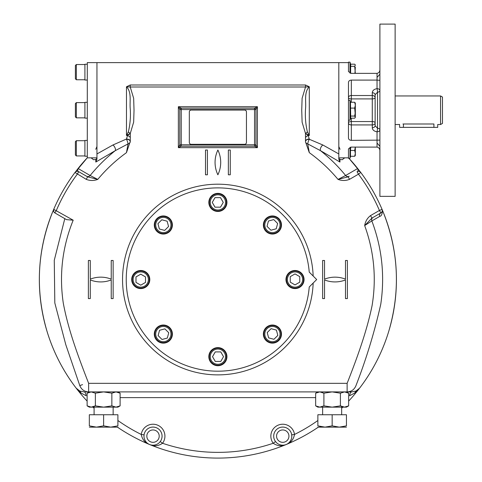 <?xml version="1.0" encoding="UTF-8"?>
<svg xmlns="http://www.w3.org/2000/svg" width="482" height="482" viewBox="0 0 482 482"><rect width="100%" height="100%" fill="white"/><g stroke="black" fill="none" stroke-linecap="round" stroke-linejoin="round"><path stroke-width="0.72" d="M145.516 276.921L145.516 282.422L140.75 285.169L135.99 282.422L135.99 276.921L140.75 274.174L145.516 276.921M140.75 288.109A8.568 8.568 0 0 0 149.324 279.536A8.568 8.568 0 0 0 140.75 270.968A8.568 8.568 0 0 0 132.182 279.536A8.568 8.568 0 0 0 140.75 288.109M140.75 287.158A7.616 7.616 0 0 0 147.347 275.728A7.616 7.616 0 0 0 134.153 275.728A7.616 7.616 0 0 0 140.75 287.158M164.862 328.863L168.748 332.749L167.326 338.063L162.012 339.485L158.126 335.593L159.548 330.284L164.862 328.863M169.405 340.135A8.568 8.568 0 0 0 169.405 328.019A8.568 8.568 0 0 0 157.283 328.019A8.568 8.568 0 0 0 157.283 340.135A8.568 8.568 0 0 0 169.405 340.135M168.73 339.467A7.616 7.616 0 0 0 165.314 326.718A7.616 7.616 0 0 0 155.987 336.05A7.616 7.616 0 0 0 168.73 339.467M215.267 351.908L220.768 351.908L223.515 356.668L220.768 361.428L215.267 361.428L212.52 356.668L215.267 351.908M226.456 356.668A8.568 8.568 0 0 0 217.882 348.1A8.568 8.568 0 0 0 209.315 356.668A8.568 8.568 0 0 0 217.882 365.242A8.568 8.568 0 0 0 226.456 356.668M225.504 356.668A7.616 7.616 0 0 0 214.074 350.071A7.616 7.616 0 0 0 214.074 363.265A7.616 7.616 0 0 0 225.504 356.668M267.209 332.562L271.095 328.676L276.403 330.098L277.831 335.406L273.939 339.292L268.631 337.87L267.209 332.562M278.482 328.019A8.568 8.568 0 0 0 266.365 328.019A8.568 8.568 0 0 0 266.365 340.135A8.568 8.568 0 0 0 278.482 340.135A8.568 8.568 0 0 0 278.482 328.019M277.813 328.694A7.616 7.616 0 0 0 265.064 332.104A7.616 7.616 0 0 0 274.397 341.437A7.616 7.616 0 0 0 277.813 328.694M168.561 226.516L164.669 230.402L159.361 228.98L157.939 223.672L161.825 219.78L167.14 221.202L168.561 226.516M157.283 231.059A8.568 8.568 0 0 0 169.405 231.059A8.568 8.568 0 0 0 169.405 218.936A8.568 8.568 0 0 0 157.283 218.936A8.568 8.568 0 0 0 157.283 231.059M157.957 230.384A7.616 7.616 0 0 0 170.7 226.968A7.616 7.616 0 0 0 161.374 217.641A7.616 7.616 0 0 0 157.957 230.384M290.254 282.157L290.254 276.656L295.014 273.909L299.774 276.656L299.774 282.157L295.014 284.904L290.254 282.157M295.014 270.968A8.568 8.568 0 0 0 286.447 279.536A8.568 8.568 0 0 0 295.014 288.109A8.568 8.568 0 0 0 303.588 279.536A8.568 8.568 0 0 0 295.014 270.968M295.014 271.92A7.616 7.616 0 0 0 288.417 283.35A7.616 7.616 0 0 0 301.612 283.35A7.616 7.616 0 0 0 295.014 271.92M270.908 230.215L267.022 226.329L268.444 221.015L273.752 219.593L277.638 223.479L276.216 228.793L270.908 230.215M266.365 218.936A8.568 8.568 0 0 0 266.365 231.059A8.568 8.568 0 0 0 278.482 231.059A8.568 8.568 0 0 0 278.482 218.936A8.568 8.568 0 0 0 266.365 218.936M267.034 219.611A7.616 7.616 0 0 0 270.45 232.354A7.616 7.616 0 0 0 279.783 223.027A7.616 7.616 0 0 0 267.034 219.611M220.497 207.17L215.002 207.17L212.255 202.404L215.002 197.644L220.497 197.644L223.25 202.404L220.497 207.17M209.315 202.404A8.568 8.568 0 0 0 217.882 210.977A8.568 8.568 0 0 0 226.456 202.404A8.568 8.568 0 0 0 217.882 193.836A8.568 8.568 0 0 0 209.315 202.404M210.266 202.404A7.616 7.616 0 0 0 221.69 209.001A7.616 7.616 0 0 0 221.69 195.806A7.616 7.616 0 0 0 210.266 202.404M75.391 103.564L75.391 116.897L76.343 117.849L76.343 102.612L84.91 102.612L76.343 102.612L75.391 103.564L76.343 102.612M76.343 117.849L84.91 117.849M76.343 64.522L75.391 65.474L75.391 78.807L76.343 79.759L76.343 64.522L84.91 64.522M76.343 140.702L75.391 141.654L75.391 154.987L76.343 155.939L76.343 140.702L84.91 140.702M96.948 157.843L96.948 62.618L87.296 62.618L87.296 157.843L96.948 157.843M440.572 124.513L442.476 123.416L442.476 97.045L440.572 95.948L440.572 124.513L437.716 124.513L437.716 127.369L399.626 127.369L399.584 124.404M402.958 123.995C398.048 124.561 398.048 124.561 402.958 123.995L433.908 123.995C438.825 124.561 438.825 124.561 433.908 123.995L433.908 127.369M440.572 95.948L395.132 95.948M87.296 156.222L84.91 156.222L84.91 140.419L87.296 140.419M87.296 118.132L84.91 118.132L84.91 102.329L87.296 102.329L84.91 102.329M87.296 64.239L84.91 64.239L84.91 80.042L87.296 80.042M350.541 118.198L354.692 118.198L355.33 117.373L354.692 116.06L355.33 112.077L355.33 103.088L354.692 102.262L350.468 102.262L350.697 117.626L349.998 120.229L349.998 100.232L348.474 100.232L348.474 120.229L349.998 120.229M355.33 115.276L354.692 108.095L355.33 105.178L354.692 102.262M355.33 117.126L355.33 112.077M354.692 116.06L350.468 116.06M354.692 108.095L350.468 108.095M355.33 73.366L354.692 66.311L355.33 64.998L354.692 64.172L350.541 64.172M354.939 73.366L355.33 67.088M355.33 65.245L355.186 64.745M349.998 73.156L349.998 62.142L348.474 62.142L348.474 71.613L351.33 73.366L377.038 73.366L377.038 80.096L351.33 80.096L351.33 95.526A2.856 2.018 0 0 0 348.474 97.551A2.856 1.362 180 0 0 351.33 98.906L351.33 95.526L372.279 95.526L372.279 124.928L351.33 124.928L351.33 140.358C349.589 140.238 348.637 139.479 348.474 138.075L348.474 133.683M350.589 73.3L350.697 64.745L349.998 62.142M354.692 66.311L350.468 66.311M355.33 150.167L355.33 153.372L354.692 156.282L355.33 155.463L355.33 147.094L354.692 150.456L350.468 150.456L350.751 147.131M355.33 153.372L354.692 150.456M350.541 156.282L349.998 158.319L349.998 147.305M354.692 156.282L350.468 156.282L350.468 150.456M356.891 390.559A177.9 177.9 0 0 1 355.21 392.631M189.318 111.945A1.904 1.904 0 0 1 191.221 110.041L244.549 110.041A1.904 1.904 0 0 1 246.453 111.945L246.453 142.413A1.904 1.904 0 0 1 244.549 144.323L191.221 144.323A1.904 1.904 0 0 1 189.318 142.413L189.318 111.945M379.9 150.896C379.9 148.83 378.948 147.564 377.038 147.094L351.33 147.094L348.474 148.848L348.474 157.843L338.816 157.843L338.816 62.618L348.474 62.618L348.474 71.613M379.9 140.123L351.33 140.358M377.038 147.094L377.038 131.821A2.856 2.018 0 0 0 379.9 129.797A2.856 1.548 0 0 0 377.514 128.272A2.856 0.343 -83 0 1 377.038 131.821C374.056 131.273 372.472 129.905 372.279 127.724L372.279 124.928A2.856 2.018 180 0 0 375.135 122.91A2.856 1.362 0 0 0 372.279 121.554L351.33 121.554A2.856 1.362 -0 0 0 348.474 122.91A2.856 2.018 180 0 0 351.33 124.928L351.33 118.198M379.9 80.337L377.038 80.096L377.038 88.64A2.856 2.018 0 0 1 379.9 90.664A2.856 1.548 0 0 1 377.514 92.189A2.856 0.343 83 0 0 377.038 88.64C374.062 89.182 372.478 90.55 372.279 92.737A2.856 2.018 180 0 1 375.135 94.737L377.514 92.189L377.514 128.272L375.135 125.706A2.856 2.018 0 0 1 375.135 125.724A2.856 2.018 0 0 1 372.279 127.724M379.9 69.565C379.9 71.631 378.948 72.896 377.038 73.366M348.474 86.778L348.474 82.386C348.637 80.988 349.589 80.223 351.33 80.096M375.135 95.948L375.135 94.737A2.856 2.018 180 0 1 375.135 94.755L375.135 125.73M375.135 124.513L375.135 125.724M372.917 90.827L373.61 90.068M348.474 82.386L348.474 138.075M379.9 49.327L379.9 196.361L395.132 196.361L395.132 24.1L379.9 24.1L379.9 49.327M313.161 283.055A95.346 95.346 0 0 1 169.2 361.512A95.346 95.346 0 0 1 169.2 197.56A95.346 95.346 0 0 1 313.161 276.023M307.414 131.935L305.528 133.46L309.299 135.478L309.299 86.784L305.528 84.983L305.528 87.001L309.299 86.784C303.829 92.14 306.287 101.66 305.522 108.914C305.004 116.783 305.63 124.458 307.414 131.935L309.299 135.478L308.227 135.478L305.492 133.46L305.492 137.497A3.808 1.795 -31.2 0 1 308.227 135.478L309.299 139.256A3.808 0.958 -70.3 0 0 307.751 143.913L309.299 152.649L305.492 141.798L305.492 137.497M130.236 84.983L130.236 87.001L126.471 86.784L130.236 84.983L305.528 84.983M95.816 162.048L96.948 159.114L96.948 153.945L112.945 144.98L126.471 139.033A3.808 2.302 180 0 1 130.279 141.322A3.808 2.302 180 0 1 130.279 141.334L126.471 152.649L128.019 143.913A3.808 2.555 0 0 0 130.279 141.581A3.808 2.555 0 0 1 130.279 141.581A3.808 2.32 0 0 0 126.471 139.256A3.808 0.958 -109.7 0 1 128.019 143.913L115.258 150.667L95.816 162.048L95.785 159.403L93.58 159.747L91.074 157.843M126.471 139.033L127.543 135.478A3.808 1.795 -148.8 0 1 130.279 137.497L130.279 141.334M128.351 131.935L126.471 135.478L126.471 86.784C131.941 92.164 129.477 101.654 130.248 108.872C130.767 116.771 130.134 124.458 128.351 131.935L130.236 133.46L126.471 135.478L127.543 135.478L130.279 133.46L130.279 137.497M305.492 141.334A3.808 2.302 180 0 1 305.492 141.322A3.808 2.302 180 0 1 309.299 139.033M371.929 218.087L364.669 225.576C365.362 221.437 367.302 218.111 370.501 215.611L371.929 218.087L380.852 212.936A2.856 2.856 0 0 0 382.051 209.339A178.545 178.545 0 0 0 360.759 172.466A2.856 2.856 0 0 0 357.048 171.706L358.475 174.177L349.552 179.328L348.125 176.852L338.009 179.394L345.624 175.508C338.159 166.338 329.784 158.06 320.506 150.667L307.751 143.913A3.808 2.555 180 0 1 305.492 141.581A3.808 2.555 180 0 0 305.492 141.581A3.808 2.32 180 0 1 309.299 139.256L322.82 144.98L338.816 153.945L338.816 159.114L339.955 162.048L320.506 150.667A3.808 1.844 121.2 0 1 322.82 144.98M305.492 133.46L302.106 122.157L301.738 110.233L302.106 98.316L305.528 87.001L130.236 87.001L133.659 98.304L134.026 110.221L133.659 122.133L130.279 133.46M217.882 150.035A28.565 28.565 0 0 1 217.882 174.791A28.565 28.565 0 0 1 217.882 150.035M228.36 174.791L230.263 174.791L230.263 150.035L228.36 150.035L228.36 174.791M205.507 150.035L205.507 174.791L207.411 174.791L207.411 150.035L205.507 150.035M345.486 279.934A28.565 28.565 0 0 1 324.537 279.934L324.537 298.581L322.627 298.581L322.627 260.491L324.537 260.491L324.537 279.144A28.565 28.565 0 0 1 345.486 279.144L345.486 260.491L347.389 260.491L347.389 298.581L345.486 298.581L345.486 279.934M90.285 279.144A28.565 28.565 0 0 1 111.234 279.144L111.234 260.491L113.137 260.491L113.137 298.581L111.234 298.581L111.234 279.934A28.565 28.565 0 0 1 90.285 279.934L90.285 298.581L88.381 298.581L88.381 260.491L90.285 260.491L90.285 279.144M354.662 393.053L349.558 395.764C349.944 393.336 350.643 392.053 351.661 391.902L355.999 391.035L354.662 393.053L359.578 388.173A178.545 178.545 0 0 1 348.643 401.108A178.545 178.545 0 0 0 383.027 211.682L382.407 210.176A178.545 178.545 0 0 0 382.051 209.339L382.407 210.176C382.365 214.02 381.455 216.099 379.683 216.424L371.845 220.925A2.856 2.784 60 0 1 373.014 217.46A2.856 2.784 60 0 1 373.02 217.46M87.64 176.852L86.212 179.328C89.977 180.846 93.827 180.87 97.762 179.394L87.652 176.858L78.723 171.706A2.856 2.856 0 0 0 75.005 172.466A178.545 178.545 0 0 0 53.719 209.339A2.856 2.856 0 0 0 54.918 212.936L66.528 219.641L73.192 220.19C62.407 246.874 59.093 274.421 63.238 302.823C68.239 330.128 78.632 357.542 88.634 383.335L88.634 391.902L347.13 391.902C351.396 391.679 354.342 389.589 355.969 385.618C366.302 358.982 374.562 331.857 380.762 304.256C384.979 275.746 382.009 247.971 371.845 220.925L364.669 225.576C374.11 251.616 376.581 278.301 372.08 305.636C366.645 331.923 356.897 358.469 347.13 383.335L347.13 391.902L351.661 391.902M379.683 216.424A2.856 2.784 60 0 1 380.852 212.936L381.346 212.58M381.376 212.55L381.756 212.11M381.834 211.99L382.033 211.628M382.244 210.905L382.28 210.58M86.212 179.328L75.005 172.466L78.644 167.772L78.132 168.537L90.14 175.508A2.856 2.784 -60 0 1 86.561 176.231L78.723 171.706L77.295 174.177A175.689 175.689 0 0 0 56.346 210.465L54.803 212.869M54.346 212.508L53.755 211.67M53.737 211.634L53.719 209.339L52.737 211.682A178.545 178.545 0 0 0 87.121 401.108A178.545 178.545 0 0 1 76.192 388.173C63.1 371.032 53.394 352.155 47.079 331.532C35.162 290.929 37.048 250.977 52.737 211.682M348.118 176.858L349.215 176.225A2.856 2.784 60 0 1 349.209 176.231A2.856 2.784 60 0 1 345.624 175.508L357.638 168.537C358.295 170.616 358.096 171.676 357.048 171.706L357.319 171.562A2.856 2.856 0 0 1 358.469 171.321M349.552 179.328C345.793 180.846 341.943 180.87 338.009 179.394C329.561 169.266 319.988 160.349 309.299 152.649M357.638 168.537L357.12 167.772A178.545 178.545 0 0 0 348.968 158.319L360.759 172.466A178.545 178.545 0 0 0 360.705 172.393L360.193 171.899A2.856 2.856 0 0 0 359.036 171.375M112.945 144.98A3.808 1.844 -121.2 0 1 115.258 150.667C106.022 158.024 97.647 166.302 90.14 175.508L97.762 179.394C106.209 169.266 115.776 160.349 126.471 152.649M78.132 168.537C77.475 170.622 77.668 171.676 78.723 171.706L78.445 171.562M338.816 159.114L338.816 158.391L339.979 159.403L342.184 159.747L344.696 157.843M338.816 146.528L340.021 149.306L338.816 146.528M95.743 149.306L96.948 146.528L95.743 149.306M96.948 158.391L95.785 159.403M255.972 144.877L257.4 147.655L254.544 146.227A1.428 1.428 0 0 0 255.972 144.799L255.972 109.565A1.428 1.428 0 0 0 254.544 108.137L181.22 108.137L178.364 106.709L179.792 109.565L181.22 109.565L181.22 108.137A1.428 1.428 0 0 0 179.792 109.565L179.792 109.48M255.972 144.799L254.544 144.799L254.544 109.565L181.22 109.565L181.22 144.799L179.792 144.799A1.428 1.428 0 0 0 181.22 146.227L178.364 147.655L178.364 106.709L257.4 106.709L254.544 108.137L254.544 109.565L255.972 109.565L257.4 106.709L257.4 147.655L178.364 147.655L179.792 144.799L179.792 109.565M254.544 146.227L181.22 146.227L181.22 144.799L254.544 144.799L254.629 146.227M339.979 159.403L339.955 162.048M273.704 436.132A9.044 9.044 0 0 1 287.272 428.299A9.044 9.044 0 0 1 287.272 443.97A9.044 9.044 0 0 1 273.704 436.132M317.867 420.515A172.833 172.833 0 0 1 294.532 434.445A11.905 11.905 0 0 0 278.192 425.136A11.905 11.905 0 0 0 273.222 443.271C277.566 446.163 281.892 446.567 286.212 444.494C290.73 442.91 293.502 439.56 294.532 434.445L291.7 434.848L291.785 436.547M159.12 442.813L160.259 441.56L162.548 443.271A172.833 172.833 0 0 0 273.222 443.271L275.505 441.56M117.897 420.515A172.833 172.833 0 0 0 141.238 434.445A11.905 11.905 0 0 1 157.572 425.136A11.905 11.905 0 0 1 162.548 443.271C158.204 446.163 153.872 446.567 149.559 444.494A178.545 178.545 0 0 0 286.212 444.494L286.212 444.494A178.545 178.545 0 0 0 318.349 427.136A178.545 178.545 0 0 1 286.212 444.494L286.248 444.476M341.672 408.2A178.545 178.545 0 0 0 342.768 407.139A178.545 178.545 0 0 1 341.672 408.2M143.973 436.132A9.044 9.044 0 0 1 157.542 428.299A9.044 9.044 0 0 1 157.542 443.97A9.044 9.044 0 0 1 143.973 436.132M149.595 444.506L149.559 444.494A178.545 178.545 0 0 1 117.415 427.136A178.545 178.545 0 0 0 149.559 444.494L149.559 444.494C145.034 442.91 142.262 439.56 141.238 434.445L144.064 434.848L143.979 436.547M85.682 391.902L88.616 391.902C84.386 391.685 81.44 389.595 79.795 385.618L65.793 344.69L54.815 302.961L54.267 260.286L64.805 218.647L66.528 219.641M355.999 391.035L359.578 388.173L355.999 391.035M383.027 211.682C398.716 250.977 400.602 290.929 388.691 331.532C382.371 352.155 372.664 371.032 359.578 388.173L359.56 388.191M77.463 389.534L76.192 388.173L79.765 391.035L76.192 388.173L81.103 393.053L79.765 391.035L84.103 391.902C85.121 392.053 85.82 393.336 86.206 395.764L81.103 393.053M96.948 153.945L96.948 62.618L338.816 62.618L338.816 153.945M92.996 407.139A178.545 178.545 0 0 0 94.092 408.2A178.545 178.545 0 0 1 92.996 407.139M75.578 171.893L87.296 157.783A178.545 178.545 0 0 0 77.813 168.821M140.75 288.585A9.044 9.044 0 0 1 132.918 275.017A9.044 9.044 0 0 1 148.589 275.017A9.044 9.044 0 0 1 140.75 288.585M156.945 231.396A9.044 9.044 0 0 1 161 216.261A9.044 9.044 0 0 1 172.08 227.341A9.044 9.044 0 0 1 156.945 231.396M169.742 340.473A9.044 9.044 0 0 1 154.608 336.418A9.044 9.044 0 0 1 165.688 325.338A9.044 9.044 0 0 1 169.742 340.473M226.932 356.668A9.044 9.044 0 0 1 213.357 364.506A9.044 9.044 0 0 1 213.357 348.835A9.044 9.044 0 0 1 226.932 356.668M278.819 327.682A9.044 9.044 0 0 1 274.764 342.816A9.044 9.044 0 0 1 263.684 331.737A9.044 9.044 0 0 1 278.819 327.682M295.014 270.492A9.044 9.044 0 0 1 302.847 284.061A9.044 9.044 0 0 1 287.182 284.061A9.044 9.044 0 0 1 295.014 270.492M266.028 218.599A9.044 9.044 0 0 1 281.163 222.654A9.044 9.044 0 0 1 270.083 233.734A9.044 9.044 0 0 1 266.028 218.599M208.839 202.404A9.044 9.044 0 0 1 222.407 194.571A9.044 9.044 0 0 1 222.407 210.242A9.044 9.044 0 0 1 208.839 202.404M309.233 272.095A91.652 91.652 0 0 0 169.923 201.434A91.652 91.652 0 0 0 169.923 357.638A91.652 91.652 0 0 0 309.233 286.983L316.68 279.536L309.233 272.095M114.433 426.781L112.686 427.034M110.788 427.136L117.897 427.136M117.897 425.859C117.897 427.534 117.897 427.534 117.897 425.859L117.897 414.755L103.612 414.755L103.612 425.859L110.758 427.136L117.897 425.859M89.333 427.136L110.758 427.136M103.612 414.755L89.333 414.755L89.333 425.859C89.333 427.534 89.333 427.534 89.333 425.859L96.472 427.136L103.612 425.859M317.867 427.136L325.013 427.136L332.152 425.859L339.292 427.136L346.438 425.859C346.438 427.534 346.438 427.534 346.438 425.859L346.438 414.755L332.152 414.755L332.152 425.859M332.152 414.755L317.867 414.755L317.867 425.859C317.867 427.534 317.867 427.534 317.867 425.859L325.013 427.136L339.328 427.136M323.765 427.094L323.41 427.064M321.114 426.739L319.789 426.431M342.967 426.781L341.226 427.034M346.438 427.136L339.292 427.136M91.231 407.139L87.121 405.862L87.121 393.179L91.194 391.902M90.526 391.944L89.809 392.065M88.995 392.3L88.134 392.649M115.999 391.902L120.108 393.179L120.108 405.862L115.987 407.139L89.333 407.139L87.121 405.862M118.09 392.252L117.608 392.113M103.618 391.902L111.86 393.179L115.987 391.902M91.243 391.902L95.37 393.179L103.612 391.902M93.14 406.856L94.092 406.507M89.14 406.79L89.622 406.928M120.108 405.862L117.897 407.139L115.987 407.139L111.86 405.862L103.612 407.139L95.37 405.862L91.243 407.139M116.704 407.097L117.421 406.971M118.235 406.736L119.096 406.392M114.089 392.185L113.137 392.535M111.86 405.862L111.86 393.179M95.37 405.862L95.37 393.179M344.534 407.139L348.643 405.862L348.643 393.179L344.57 391.902M345.239 391.944L345.956 392.065M346.775 392.3L347.63 392.649M317.674 392.252L318.156 392.113M344.522 391.902L340.4 393.179L332.152 391.902L323.904 393.179L319.783 391.902L315.662 393.179L315.662 405.862L319.783 407.139L346.438 407.139L348.643 405.862M342.63 406.856L341.672 406.507M346.63 406.79L346.148 406.928M315.662 405.862L317.867 407.139L319.783 407.139L323.904 405.862L332.152 407.139L340.4 405.862L344.522 407.139M319.066 407.097L318.349 406.971M317.53 406.736L316.674 406.392M321.675 392.185L322.627 392.535M323.904 405.862L323.904 393.179M340.4 405.862L340.4 393.179M351.33 102.262L351.33 98.906L372.279 98.906A2.856 1.362 180 0 0 375.135 97.551A2.856 2.018 0 0 0 372.279 95.526L372.279 92.737M370.501 215.611L379.424 210.465L380.852 212.936M360.759 172.466L358.475 174.177A175.689 175.689 0 0 1 379.424 210.465L382.051 209.339M73.192 220.19L53.719 209.339M276.56 436.132A6.188 6.188 0 0 1 285.844 430.775A6.188 6.188 0 0 1 285.844 441.494A6.188 6.188 0 0 1 276.56 436.132M146.829 436.132A6.188 6.188 0 0 1 156.114 430.775A6.188 6.188 0 0 1 156.114 441.494A6.188 6.188 0 0 1 146.829 436.132M88.634 383.335L347.13 383.335M315.662 397.614L120.108 397.614M403.434 127.369L403.434 123.995M76.343 79.759L84.91 79.759M76.343 155.939L84.91 155.939M399.15 124.513L395.132 124.513M350.541 102.262L349.998 100.232M349.998 158.319L348.474 158.319M377.514 143.516L379.9 146.335M377.514 76.939L379.9 74.126M357.12 167.772L360.723 172.417M291.062 439.704L290.369 441.012M275.511 441.56L276.65 442.813M279.391 444.537L280.807 444.97M156.373 444.537L154.963 444.97M144.708 439.704L145.401 441.012M79.795 385.618L82.561 384.618M347.148 391.902L350.083 391.902M356.114 390.98L358.957 388.902M94.092 407.139L94.092 414.755M113.137 407.139L113.137 414.755M322.627 407.139L322.627 414.755M341.672 407.139L341.672 414.755M89.333 391.902L87.121 393.179M117.897 391.902L120.108 393.179M346.438 391.902L348.643 393.179M317.867 391.902L315.662 393.179"/></g></svg>
